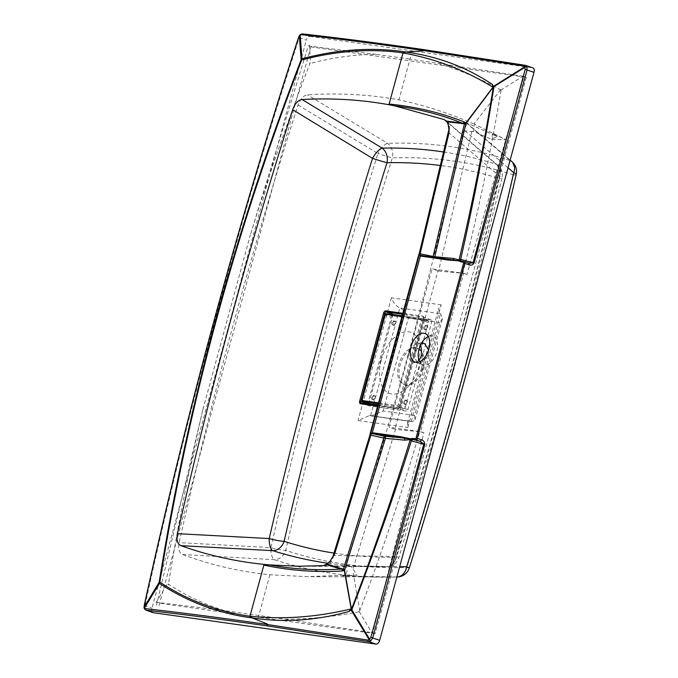 <?xml version="1.0" encoding="UTF-8"?>
<svg xmlns="http://www.w3.org/2000/svg" width="678" height="678" viewBox="0 0 678 678"><rect width="100%" height="100%" fill="white"/><g stroke="black" fill="none" stroke-linecap="round" stroke-linejoin="round"><path stroke-width="0.51" stroke-dasharray="3.39 2.54" d="M428.301 336.534A15.102 8.873 109 0 1 432.852 336.212A15.102 8.873 109 0 1 436.81 351.738A15.102 8.873 109 0 1 422.987 364.764A15.102 8.873 109 0 1 419.614 361.705M421.419 343.399L415.563 350.907C414.326 357.196 415.512 361.349 419.14 363.357L420.148 363.62L428.14 355.908L428.589 350.051M420.733 344.695L417.224 342.297L409.249 350.018C408.012 356.306 409.198 360.459 412.826 362.467L413.826 362.73L419.029 360.399M424.123 327.11L424.631 327.186L424.123 327.11M403.842 401.749L404.351 401.825L403.842 401.749M371.968 397.257L372.476 397.325L371.968 397.257M392.248 322.618L392.757 322.686L392.248 322.618M393.206 323.16A2.161 1.271 -71 0 0 393.774 325.372A2.161 1.271 -71 0 0 395.749 323.516A2.161 1.271 -71 0 0 395.181 321.296A2.161 1.271 -71 0 0 393.206 323.16M372.934 397.8A2.161 1.271 -71 0 0 373.493 400.02A2.161 1.271 -71 0 0 375.468 398.156A2.161 1.271 -71 0 0 374.909 395.935A2.161 1.271 -71 0 0 372.934 397.8M404.808 402.291A2.161 1.271 -71 0 0 405.376 404.512A2.161 1.271 -71 0 0 407.351 402.647A2.161 1.271 -71 0 0 406.783 400.435A2.161 1.271 -71 0 0 404.808 402.291M425.089 327.652A2.161 1.271 -71 0 0 425.657 329.872A2.161 1.271 -71 0 0 427.632 328.008A2.161 1.271 -71 0 0 427.064 325.796A2.161 1.271 -71 0 0 425.089 327.652M381.222 360.213A32.358 19.018 109 0 1 402.266 332.559A32.358 19.018 109 0 1 420.597 346.39A32.358 19.018 109 0 1 419.335 365.595A32.358 19.018 109 0 1 406.071 388.435A32.358 19.018 109 0 1 384.57 389.96A32.358 19.018 109 0 1 381.222 360.213M421.614 367.934A19.416 11.407 -71 0 0 422.369 356.416A19.416 11.407 -71 0 0 416.512 347.967A19.416 11.407 -71 0 0 398.74 364.713A19.416 11.407 -71 0 0 403.842 384.672A19.416 11.407 -71 0 0 413.656 381.638A19.416 11.407 -71 0 0 421.614 367.934M422.936 368.391A19.416 11.407 -71 0 0 417.834 348.424A19.416 11.407 -71 0 0 400.062 365.162A19.416 11.407 -71 0 0 405.164 385.129A19.416 11.407 -71 0 0 422.936 368.391M473.956 124.015C449.506 113.336 424.394 105.26 398.622 99.785A1002.542 589.157 -71 0 0 307.448 94.852C303.371 95.513 300.244 98.886 298.049 104.988A3099.579 1821.498 -71 0 0 233.664 323.101A3099.579 1821.498 -71 0 0 179.145 542.603C177.992 548.849 179.128 552.833 182.552 554.536A1002.542 589.157 -71 0 0 269.59 574.741L307.532 576.664L351.026 574.885M298.049 104.988L377.917 153.516A3074.399 1806.709 -71 0 0 320.347 350.001A3074.399 1806.709 -71 0 0 270.844 547.621L179.145 542.603M397.054 576.986L342.339 576.003C346.831 574.851 348.068 571.427 346.06 565.749L345.721 564.901C368.705 493.169 390.036 421.063 409.732 348.577C429.42 276.115 447.404 203.502 463.676 130.744L464.354 130.32L466.973 123.142L465.591 122.345L497.059 136.473L491.584 139.312L505.983 139.821L474.625 124.311L473.295 131.388L491.584 139.312M346.06 565.749L399.681 566.672M446.471 121.218A12.941 9.39 130.5 0 1 446.878 121.54A12.941 9.39 130.5 0 1 448.616 132.447L499.5 176.263A3066.458 1802.039 109 0 1 451.616 366.891A3066.458 1802.039 109 0 1 396.206 556.452L333.661 555.528L370.29 435.234L395.613 344.577L419.58 253.818L448.522 131.134M322.982 565.655L386.553 566.698A969.421 569.69 109 0 1 375.968 566.783A969.421 569.69 109 0 1 327.923 563.249M443.759 152.008A969.421 569.69 109 0 1 495.923 164.152L447.124 122.142M309.965 36.434L532.577 67.817L525.492 65.368L424.428 49.731C380.782 43.426 340.237 38.163 302.795 33.959L300.329 35.324L299.193 37.765L306.295 40.214A4.314 2.534 109 0 1 309.965 36.434L302.795 33.959A1.729 1.475 -83.6 0 0 302.541 33.9M152.847 612.522A4.314 2.534 109 0 1 151.974 608.208L306.295 40.214M449.031 259.428L431.894 257.75A1.729 0.839 102.2 0 0 431.979 257.776A1.729 0.839 102.2 0 0 432.844 257.14M310.295 62.562A1544.255 907.503 -71 0 0 250.368 234.817L307.905 47.113M309.287 44.994L310.592 61.147M501 90.53C490.931 151.33 478.193 212.248 462.777 273.293L466.913 274.429L523.925 76.445L523.323 76.021L500.856 90.115M353.128 568.393L395.503 429.394L394.91 429.267L437.937 270.886L438.53 271.022L472.117 130.388M500.695 89.615L473.981 123.998M438.53 271.022L462.667 273.293M359.052 611.793C334.025 616.683 309.295 619.15 284.879 619.184L224.782 610.692L156.94 602.327M167.932 583.877A625.625 367.654 -71 0 0 224.782 610.692M156.474 605.225L202.934 409.41A1544.255 907.503 -71 0 0 168.288 585.224M202.934 409.41L250.368 234.817M409.326 59.02L375.951 54.316A625.625 367.654 -71 0 0 309.261 63.707M410.546 57.037L398.918 99.827M269.878 574.775L258.259 617.565L258.157 615.404M508.051 167.78L464.354 130.32M182.552 554.536L274.378 559.689A12.941 10.475 108.3 0 0 285.743 550.392A3061.899 1799.361 109 0 1 392.384 157.889A12.941 10.221 88.1 0 0 387.511 143.295L307.448 94.852M342.339 576.003L356.933 574.969L351.518 566.884L345.721 564.901M497.059 136.473L492.872 133.295A999.533 587.385 109 0 1 505.983 139.821M465.591 122.345L510.187 160.593A977.362 574.359 -71 0 0 387.511 143.295A12.941 4.432 -58.6 0 0 377.917 153.516A12.941 0.492 -162.5 0 0 392.384 157.889A964.862 567.011 109 0 1 513.492 174.966A12.941 10.475 108.3 0 0 510.187 160.593A12.941 9.382 -49.3 0 1 512.043 161.737M155.965 602.759L167.127 584.148M308.126 45.951L375.951 54.316M310.812 46.884L526.314 77.267L523.772 76.385M526.314 77.267L375.146 633.65L372.603 632.769M359.221 611.548L372.002 632.964L372.764 632.82L423.886 432.801L420.64 431.683L463.667 273.31L432.022 268.844L388.986 427.216L420.64 431.683M466.913 274.429L463.667 273.31M523.323 76.3L409.961 59.105M159.042 605.505L310.668 47.435M375.146 633.65L159.652 603.267M284.879 619.184L372.163 632.684M473.049 131.651L463.676 130.744M423.886 432.801L419.741 431.683C402.012 492.584 381.858 552.655 359.289 611.895M359.823 610.954L353.196 573.19M501.195 90.055C480.482 78.64 458.76 69.554 436.047 62.8M419.64 431.666L395.503 429.394M394.91 429.267L388.986 427.216M437.937 270.886L432.022 268.844M146.228 610.242L144.651 608.302L144.872 605.759C187.077 413.241 238.512 223.91 299.193 37.765L298.625 37.468M432.903 257.928A1.729 1.517 95.3 0 0 433.191 257.987L433.191 257.987A1.729 1.517 95.3 0 0 434.496 257.369M422.013 255.614L431.894 257.75M419.343 254.436L419.072 255.081M324.203 565.689A12.941 9.924 91.1 0 0 333.661 555.528L332.974 556.435M300.43 34.476A1.729 0.949 -122.4 0 1 301.151 34.485M299.388 35.553A1.729 0.848 -149 0 1 300.329 35.324M144.202 605.53L151.974 608.208M144.007 607.505A1.729 1.093 177.3 0 0 144.651 608.302M144.473 608.954A1.729 1.127 147.2 0 0 144.973 609.302M334.034 553.095A956.921 562.342 -71 0 0 396.41 557.18A12.941 0.517 -162.6 0 0 398.859 557.63A12.941 0.517 -162.6 0 0 396.206 556.452A12.941 9.933 90.7 0 1 386.553 566.698A12.941 10.238 -91.2 0 0 386.782 566.698L298.769 566.249M446.285 120.998L497.847 165.33A12.941 9.382 130.9 0 1 499.5 176.263A12.941 1.856 -167 0 1 501.991 178.026L454.184 368.357L398.859 557.63A12.941 12.941 0 0 1 386.782 566.698A12.941 10.238 -91.2 0 0 396.41 557.18A3053.949 1794.691 -71 0 0 451.59 368.383A3053.949 1794.691 -71 0 0 499.279 178.534A956.921 562.342 -71 0 0 440.624 165.542M495.923 164.152A12.941 9.382 130.9 0 1 497.847 165.33A12.941 12.941 0 0 1 501.991 178.026A12.941 1.856 -167 0 1 499.279 178.534A12.941 10.475 -72.3 0 0 495.923 164.152M397.376 576.986A12.941 10.221 88.1 0 0 406.851 567.461A964.862 567.011 109 0 1 285.743 550.392A12.941 1.881 -167.1 0 1 270.844 547.621A12.941 4.975 -86.9 0 0 274.378 559.689A977.362 574.359 -71 0 0 382.206 577.181A977.362 574.359 -71 0 0 396.876 576.995M368.747 404.181A1.729 1.017 -71 0 0 369.222 405.868A1.729 1.017 -71 0 0 369.341 405.893L406.436 411.122A1.729 1.017 -71 0 0 407.91 409.614L431.784 321.719A1.729 1.017 -71 0 0 431.335 319.94A1.729 1.017 -71 0 0 431.225 319.914L402.91 315.923M393.765 314.728A1.729 1.017 -71 0 0 392.655 316.202L368.874 403.707M414.639 415.436L414.995 419.826L412.131 421.708L410.36 421.267L407.495 423.157L407.851 427.547L441.192 304.829L438.446 309.244L442.624 318.143L439.869 322.567L414.639 415.436L383.129 410.987L371.586 415.995L369.586 415.521L358.043 420.521L407.851 427.547M441.192 304.829L391.384 297.803C393.299 302.829 396.13 306.21 399.876 307.965C403.613 309.719 406.444 313.1 408.359 318.126L439.869 322.567M378.994 402.918L397.52 405.529A0.864 0.508 -71 0 0 398.257 404.774L421.233 320.194L422.402 320.499L399.418 405.071L405.359 407.122L428.343 322.55L422.402 320.499A1.729 1.017 109 0 0 421.945 318.719A1.729 1.017 109 0 0 421.835 318.694A0.864 0.695 98 0 0 421.733 318.668L402.893 316.016L421.835 318.694L427.776 320.745L392.706 315.804L386.765 313.753A1.729 1.017 109 0 0 385.299 315.27L391.24 317.312L368.256 401.893L362.323 399.842L385.121 315.202M378.392 405.046L403.893 408.639L397.952 406.588L378.722 403.876M391.24 317.312A1.729 1.017 109 0 1 392.706 315.804M427.776 320.745A1.729 1.017 109 0 1 427.886 320.77A1.729 1.017 109 0 1 428.343 322.55M405.359 407.122A1.729 1.017 109 0 1 403.893 408.639M368.603 403.622A1.729 1.017 109 0 1 368.256 401.893M492.872 133.295L491.279 139.134M426.971 327.779A2.161 1.271 109 0 1 424.996 329.644A2.161 1.271 109 0 1 424.428 327.423A2.161 1.271 109 0 1 426.403 325.567A2.161 1.271 109 0 1 426.971 327.779M406.69 402.418A2.161 1.271 109 0 1 404.715 404.283A2.161 1.271 109 0 1 404.147 402.062A2.161 1.271 109 0 1 406.122 400.206A2.161 1.271 109 0 1 406.69 402.418M374.815 397.927A2.161 1.271 109 0 1 372.841 399.791A2.161 1.271 109 0 1 372.273 397.571A2.161 1.271 109 0 1 374.248 395.706A2.161 1.271 109 0 1 374.815 397.927M395.088 323.287A2.161 1.271 109 0 1 393.113 325.152A2.161 1.271 109 0 1 392.545 322.931A2.161 1.271 109 0 1 394.52 321.067A2.161 1.271 109 0 1 395.088 323.287M516.212 174.441A12.941 1.881 -167.1 0 1 513.492 174.966A3061.899 1799.361 109 0 1 464.193 371.781A3061.899 1799.361 109 0 1 406.851 567.461A12.941 0.492 -162.5 0 0 409.3 567.927M463.981 261.539L464.413 261.64M403.579 313.406L422.869 316.126A2.585 1.526 109 0 1 423.716 318.829L399.834 406.715A2.585 1.526 109 0 1 397.639 408.995L378.053 406.232M391.384 297.803L358.043 420.521M383.129 410.987L408.359 318.126M369.341 405.893L361.416 403.156A1.729 1.017 -71 0 1 361.306 403.13L369.222 405.868M407.91 409.614L399.986 406.876A1.729 1.017 -71 0 1 398.52 408.393A0.864 0.695 98 0 0 398.418 408.368L378.256 405.52L398.52 408.393L406.436 411.122M392.655 316.202L385.901 313.863M431.225 319.914L423.301 317.177L403.325 314.363M397.639 408.995A0.864 0.695 98 0 1 398.418 408.368L399.986 406.876L423.869 318.982L431.784 321.719M411.241 421.487L440.53 313.694L399.876 307.965L370.586 415.758L411.241 421.487M421.233 320.194A0.864 0.508 -71 0 0 420.953 319.296L402.698 316.728M398.257 404.774L399.418 405.071A1.729 1.017 109 0 1 397.952 406.588A0.864 0.695 98 0 1 397.52 405.529M362.772 401.613A1.729 1.017 109 0 1 362.323 399.842L362.145 399.774M399.834 406.715L423.869 318.982A1.729 1.017 -71 0 0 423.411 317.211A1.729 1.017 -71 0 0 423.301 317.177A0.864 0.695 98 0 1 422.869 316.126M431.335 319.94L423.411 317.211L423.716 318.829M427.886 320.77L421.733 318.668A0.864 0.695 98 0 0 420.953 319.296M432.852 336.212L424.928 333.483M420.148 363.62L413.826 362.73M425.657 329.872L424.996 329.644C423.742 328.957 423.343 328.11 423.775 327.118C424.165 325.711 425.038 325.194 426.403 325.567L427.064 325.796M405.376 404.512L404.715 404.283C403.469 403.596 403.063 402.749 403.495 401.757C403.885 400.351 404.758 399.834 406.122 400.206L406.783 400.435M373.493 400.02L372.841 399.791C371.586 399.096 371.18 398.257 371.62 397.257C372.01 395.859 372.883 395.342 374.248 395.706L374.909 395.935M393.774 325.372L393.113 325.152C391.867 324.457 391.46 323.618 391.901 322.618C392.282 321.219 393.164 320.702 394.52 321.067L395.181 321.296M422.369 356.416L420.597 346.39M417.834 348.424L416.512 347.967M397.367 576.986L307.532 576.664M421.75 255.564L433.191 257.987L451.184 259.674M510.136 160.101L466.973 123.142M405.164 385.129L403.842 384.672M413.656 381.638L406.071 388.435M414.995 419.826L442.624 318.143M371.586 415.995L412.131 421.708M407.495 423.157L438.446 309.244M369.586 415.521L410.36 421.267M423.538 343.187L417.224 342.297M422.987 364.764L415.072 362.027"/><path stroke-width="1.02" d="M428.894 349.009A15.102 8.873 -71 0 0 424.928 333.483A15.102 8.873 -71 0 0 411.105 346.5A15.102 8.873 -71 0 0 415.072 362.027A15.102 8.873 -71 0 0 428.894 349.009M419.614 361.705A15.102 8.873 109 0 1 419.029 349.238A15.102 8.873 109 0 1 428.301 336.534M419.029 360.399L421.826 355.018L420.733 344.695M428.589 350.051L424.547 343.458L421.419 343.399M399.681 566.672L406.647 566.766A3074.399 1806.709 -71 0 0 464.218 370.281A3074.399 1806.709 -71 0 0 513.721 172.661L508.051 167.78M406.012 52.045C437.776 56.401 466.532 67.173 492.27 84.36L493.576 86.309L524.738 66.783L524.001 66.063A1.729 1.322 -81.2 0 1 525.306 65.325L424.233 49.689L422.894 50.452C379.188 44.129 338.602 38.875 301.134 34.68L300.142 34.993L302.007 58.783A4.314 3.39 175.7 0 0 301.159 59.715L299.329 35.866L298.667 37.332C268.352 130.362 240.309 224.265 214.545 319.033C188.806 413.826 165.39 509.322 144.295 605.522L144.143 607.039L159.169 582.326A4.314 2.873 31.2 0 0 159.466 583.419L144.448 608.064L145.194 608.624C182.679 612.853 223.265 618.124 266.937 624.438L267.852 626.014C224.206 619.709 183.662 614.446 146.228 610.242L153.109 612.649A4.314 2.534 109 0 1 152.847 612.522M177.467 533.671L269.225 538.552A3066.458 1802.039 109 0 1 317.109 347.924A3066.458 1802.039 109 0 1 372.519 158.364L292.659 109.692A3091.629 1816.828 -71 0 0 230.427 321.025A3091.629 1816.828 -71 0 0 177.467 533.671C176.297 539.959 177.45 543.951 180.916 545.646A994.592 584.487 -71 0 0 269.598 564.91L269.658 564.918C292.828 569.198 316.626 570.588 341.034 569.088L325.872 564.511L322.982 565.655L298.769 566.249L269.658 564.918M420.343 256.021L420.029 254.996L422.182 255.64A0.864 0.695 98 0 0 422.072 255.614L449.141 259.437A0.864 0.695 98 0 1 449.243 259.462L461.693 261.216A0.864 0.695 98 0 0 460.803 261.818L458.616 260.81L448.361 260.064L420.343 256.021L372.307 432.81L373.307 432.861A0.864 0.695 98 0 0 373.739 433.92L371.442 433.81L372.307 432.81M400.376 436.674L410.266 438.768A0.864 0.695 105.7 0 0 410.215 439.064L373.739 433.92L384.468 436.2L400.808 437.734A0.864 0.695 98 0 1 400.376 436.674L373.307 432.861M410.266 438.768L412.817 438.429A0.864 0.695 98 0 0 413.249 439.488L419.843 441.251A1.729 1.017 -71 0 0 421.309 439.734C423.53 440.344 424.682 441.954 424.767 444.556L372.747 637.922L370.764 640.846L368.917 641.651L267.852 626.014M448.522 131.134L419.241 253.606L433.115 256.462L464.43 123.769L446.929 121.794C448.887 125.252 449.522 129.184 448.853 133.583L420.14 253.657L419.343 254.436L370.519 434.132L371.442 433.81M461.099 259.521L473.108 262.666L525.179 69.41L524.899 67.359L493.957 86.598C484.889 144.058 473.786 201.671 460.65 259.437L461.099 259.521L460.709 260.776A0.864 0.661 139.1 0 0 459.87 261.301M493.355 85.894L493.016 87.437L465.955 123.413L434.81 256.725L454.031 258.53L459.057 260.005C472.736 201.942 484.211 143.999 493.474 86.165M249.97 616.183C282.658 619.667 316.406 617.243 351.212 608.912L344.288 570.444L342.093 571.02C315.228 572.486 289.15 570.512 263.852 565.096L249.953 616.243M263.852 565.096L269.598 564.91M292.659 109.692C294.871 103.539 298.023 100.158 302.117 99.53L382.172 148.118A12.941 10.238 -91.2 0 1 386.994 162.703A3053.949 1794.691 -71 0 0 284.116 541.349A12.941 10.475 -72.3 0 1 272.802 550.663L180.916 545.646M447.124 122.142L444.183 119.582L394.342 105.768A994.592 584.487 -71 0 0 302.117 99.53M394.342 105.768L389.113 104.048C415.19 106.599 440.192 112.54 464.125 121.871L465.837 123.074L492.948 87.233C465.066 70.063 435.081 58.63 402.995 52.952L405.817 52.003L423.055 50.935M403.037 52.808L389.113 104.048M249.623 616.192L252.021 617.878L267.352 624.023M532.577 67.817A4.314 2.534 109 0 1 532.857 67.885A4.314 2.534 109 0 1 533.993 72.317L379.672 640.312A4.314 2.534 109 0 1 376.002 644.1L153.389 612.717A4.314 2.534 109 0 1 153.109 612.649M525.492 65.368L525.306 65.325A1.729 1.322 -81.2 0 1 525.492 65.368L526.789 66.588L527.069 69.927L474.1 262.971C472.736 265.073 470.981 265.674 468.845 264.776L464.761 263.369L417.224 438.327L421.309 439.734M444.183 119.582L446.361 121.048L462.21 123.099C440.539 114.506 417.936 108.726 394.401 105.785M326.788 563.977L343.373 569.317L383.79 438.022L370.815 435.2L334.576 554.197L329.796 561.655L325.872 564.511M266.937 624.438L368.035 640.117L369.103 639.617A1.729 0.814 -30.9 0 1 369.561 639.125L370.858 637.405L423.775 444.26L411.368 440.819C393.333 497.779 373.476 554.096 351.806 609.768L369.561 639.125A1.729 0.636 59.3 0 0 370.764 640.846A1.729 1.11 37.8 0 1 369.103 639.617L351.145 610.014C372.832 553.934 392.528 497.152 410.241 439.675L404.69 440.149L385.46 438.344L344.568 570.173L351.382 608.734L350.899 610.251L349.06 611.446C316.16 620.616 283.896 622.768 252.267 617.912M524.001 66.063L422.894 50.452M409.3 567.927A12.941 12.941 0 0 1 397.376 576.986A12.941 10.221 88.1 0 1 397.367 576.986A12.941 10.221 88.1 0 1 397.054 576.986L396.876 576.986A977.362 574.359 -71 0 0 397.054 576.986A12.941 9.933 -89.1 0 0 406.647 566.766A12.941 0.492 -162.5 0 1 409.3 567.927C429.784 502.805 448.946 437.412 466.778 371.756C484.617 306.1 501.093 240.326 516.212 174.441A12.941 1.881 -167.1 0 0 513.721 172.661A12.941 9.382 -49.3 0 0 512.043 161.737L510.136 160.101M525.781 65.444L532.857 67.885M493.016 87.437A1.729 0.975 -143 0 0 492.948 87.233L492.27 84.36M301.134 34.68A1.729 1.475 -83.6 0 1 302.541 33.9L300.43 34.476A1.729 0.949 -122.4 0 0 300.142 34.993L299.329 35.866A1.729 0.848 -149 0 1 299.388 35.553L298.625 37.468M144.295 605.522L144.007 607.505A1.729 1.093 177.3 0 1 144.143 607.039L144.448 608.064A1.729 1.127 147.2 0 0 144.473 608.954L145.956 610.175M349.06 611.446L351.212 608.912A1.729 1.203 -10.1 0 0 351.382 608.734M343.263 569.647A0.864 0.441 116.8 0 1 343.373 569.317L345.051 569.52L344.424 569.74A1.729 0.975 -141.2 0 1 344.568 570.173A1.729 1.203 -10 0 1 344.288 570.444A1.729 1.263 -97.5 0 0 344.382 569.74L341.034 569.088A0.864 0.441 106.9 0 1 341.076 568.325M384.468 436.2A1.729 1.517 -84.7 0 1 385.46 438.344L383.79 438.022A1.729 0.839 -77.8 0 0 383.451 436.022M432.844 257.14A1.729 0.839 102.2 0 0 433.115 256.462L434.81 256.725A1.729 1.517 95.3 0 1 434.496 257.369M464.532 123.76L465.549 123.752A0.864 0.653 108.2 0 0 465.472 123.921L464.532 123.76A0.864 0.441 91.7 0 1 464.608 123.472A1.729 1.203 -44.6 0 0 465.269 122.591M465.523 123.938A0.864 0.661 100 0 1 465.591 123.76L465.549 123.752A1.729 1.322 -63.6 0 0 465.837 123.074A1.729 0.975 -143 0 1 465.955 123.413A1.729 1.195 -12.1 0 1 465.591 123.76L466.066 124.116L465.472 123.921M411.368 440.819L410.241 439.675A1.729 1.398 -114 0 0 410.215 439.064L411.893 439.539L411.368 440.819M351.806 609.768L351.323 609.903M458.616 260.81A0.864 0.686 90.6 0 1 458.718 260.538A1.729 1.492 130.5 0 0 459.057 260.005L460.65 259.437L460.286 260.666M524.899 67.359A1.729 0.61 -122 0 1 524.738 66.783A1.729 1.314 -11.8 0 1 526.789 66.588A1.729 0.839 -32.5 0 0 524.899 67.359M461.506 261.174L464.091 261.539A0.864 0.695 -82 0 1 464.193 261.564A1.729 1.017 109 0 1 464.303 261.598A1.729 1.017 109 0 1 464.761 263.369L463.591 263.072L416.055 438.03A0.864 0.508 109 0 1 415.317 438.785L412.817 438.429M468.456 263.03L468.388 263.005A1.729 1.017 109 0 1 468.845 264.776M464.413 261.64L468.278 262.979L474.1 262.971M452.014 260.428A0.864 0.686 93.3 0 1 452.641 259.793A1.729 1.517 95.4 0 0 454.031 258.53M448.361 260.064A0.864 0.695 98 0 1 449.141 259.437L451.048 259.666M421.292 256.242A0.864 0.695 98 0 1 422.072 255.614L422.013 255.614M370.866 434.081L370.815 435.2L369.942 435.056L370.086 433.912L418.792 254.623M411.8 440.971L412.139 439.539L411.546 438.725L411.69 439.446M424.767 444.556L419.843 441.251L415.758 439.844L412.139 439.539A0.864 0.593 62.4 0 1 411.682 438.658M403.952 437.335A0.864 0.695 102.9 0 0 404.156 438.259A1.729 1.517 -84.6 0 1 404.69 440.149M464.125 121.871A1.729 1.339 -68.4 0 1 463.184 123.243L464.489 123.438M461.871 123.71A0.864 0.432 97.3 0 1 462.21 123.099L463.184 123.243L462.998 123.786M342.11 568.715A0.864 0.441 114.7 0 0 341.983 569.334A1.729 1.297 -93.4 0 1 342.093 571.02M343.466 569.359A0.864 0.466 112.3 0 0 343.382 569.664A1.729 1.068 -112.7 0 1 343.517 570.715M448.853 133.583L448.616 132.447M419.343 254.436L419.072 255.081L419.343 254.436M333.661 555.528L334.576 554.197M446.361 121.048L446.929 121.794M468.278 262.979A1.729 1.017 109 0 1 468.388 263.005L464.091 261.539A0.864 0.695 -82 0 0 463.303 262.166A0.864 0.508 109 0 1 463.591 263.072M302.541 33.9L302.541 33.9C340 38.112 380.561 43.367 424.225 49.689M298.667 37.332L298.566 37.375C237.876 223.571 186.416 412.953 144.202 605.53M145.194 608.624A1.729 1.475 96.4 0 0 146.228 610.242L153.389 612.717M368.035 640.117A1.729 1.322 98.8 0 0 368.917 641.651L376.002 644.1M445.166 120.464A12.941 9.39 130.5 0 1 446.471 121.218M440.624 165.542A956.921 562.342 -71 0 0 386.994 162.703A12.941 0.517 -162.6 0 1 372.519 158.364A12.941 4.424 121.4 0 1 382.172 148.118A969.421 569.69 109 0 1 443.759 152.008M327.923 563.249A969.421 569.69 109 0 1 272.802 550.663A12.941 4.966 93 0 1 269.225 538.552A12.941 1.856 -167 0 0 284.116 541.349A956.921 562.342 -71 0 0 334.034 553.095M368.874 403.707L368.773 404.088A1.729 1.017 -71 0 0 368.747 404.181M402.91 315.923L394.121 314.685A1.729 1.017 -71 0 0 393.765 314.728M378.722 403.876L362.883 401.647L368.824 403.698L378.392 405.046M252.013 617.895A627.913 369.002 109 0 1 159.466 583.419A4.314 3.449 123.3 0 1 159.839 582.156A4.314 1 -170.9 0 0 159.169 582.326A1546.552 908.851 109 0 1 215.968 319.016A1546.552 908.851 109 0 1 301.159 59.715L301.71 59.995A1545.213 908.062 -71 0 0 159.839 582.156A626.582 368.213 -71 0 0 249.614 616.2M463.303 262.166L460.803 261.818M461.693 261.216L463.981 261.539M402.8 52.859A626.582 368.213 -71 0 0 301.71 59.995A4.314 3.246 -104.9 0 1 302.007 58.783A627.913 369.002 109 0 1 405.8 51.994M378.053 406.232L360.535 403.757A2.585 1.526 109 0 1 359.687 401.054L383.562 313.168A2.585 1.526 109 0 1 385.765 310.888L403.579 313.406M533.993 72.317L525.179 69.41M370.858 637.405L379.672 640.312M422.182 255.64L449.031 259.428M459.235 260.92L459.396 260.623A1.729 0.975 72.9 0 0 459.455 259.996M410.605 439.802A1.729 1.093 130.5 0 0 410.876 439.175L410.893 438.835M416.055 438.03L417.224 438.327A1.729 1.017 -71 0 1 415.758 439.844A0.864 0.695 -82 0 1 415.317 438.785M385.901 313.863L384.731 313.465L360.849 401.359A1.729 1.017 -71 0 0 361.306 403.13L361.315 403.13A0.864 0.695 98 0 1 361.416 403.156L378.256 405.537L361.315 403.13A0.864 0.695 98 0 0 360.535 403.757M359.687 401.054L368.773 404.088M403.325 314.363L386.197 311.948L394.121 314.685M385.121 315.202L386.663 313.728A0.864 0.695 98 0 1 386.765 313.753L402.885 316.024L386.663 313.728A0.864 0.695 98 0 0 385.884 314.355A0.864 0.508 -71 0 0 385.146 315.109L362.171 399.689A0.864 0.508 -71 0 0 362.45 400.588L378.994 402.918M402.698 316.728L385.884 314.355M362.45 400.588A0.864 0.695 98 0 0 362.883 401.647A1.729 1.017 109 0 1 362.772 401.613L368.713 403.664M385.765 310.888A0.864 0.695 98 0 0 386.197 311.948A1.729 1.017 -71 0 0 384.731 313.465L383.562 313.168M362.772 401.613L361.993 399.689L385.146 315.109M419.241 253.606L418.818 254.572M329.796 561.655L332.974 556.435L369.942 435.056M300.43 34.476L299.388 35.553M144.007 607.505L144.473 608.954M448.522 131.125C449.107 130.659 448.921 128.218 447.963 123.803L446.878 121.54M516.212 174.441A12.941 12.941 0 0 0 512.043 161.737M397.367 576.986L396.867 576.995"/></g></svg>

